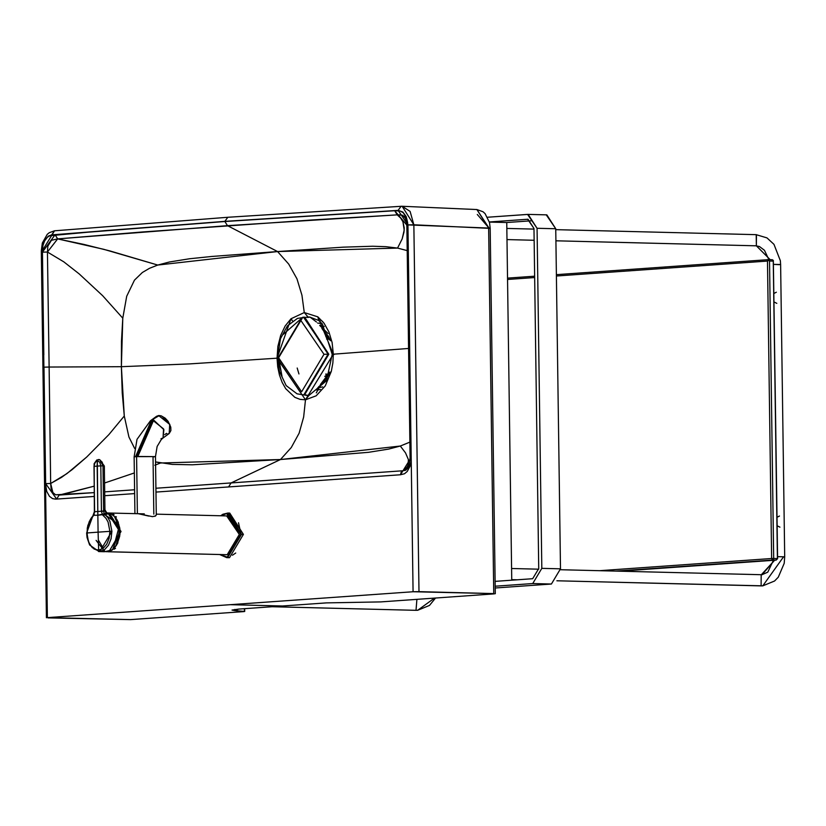 <?xml version="1.0" encoding="UTF-8"?>
<svg xmlns="http://www.w3.org/2000/svg" width="826" height="826" viewBox="0 0 826 826"><rect width="100%" height="100%" fill="white"/><g stroke="black" fill="none" stroke-linecap="round" stroke-linejoin="round"><path stroke-width="1.24" d="M324.773 376.46L329.533 372.929L324.773 376.46M330.369 340.446L325.805 336.678L330.369 340.446M318.464 387.012L327.241 379.248L318.464 387.012M328.077 333.467L320.044 325.805L328.077 333.467M321.851 328.376L330.472 340.725L328.655 336.564L321.851 328.376M329.904 372.02L320.395 384.544L327.612 376.718L329.904 372.02M325.671 374.095L328.335 374.168L325.671 374.095M303.524 317.256L328.8 354.24L304.608 394.776L302.708 394.797L304.608 394.776L328.8 354.24L304.711 317.215M304.133 317.205L328.087 354.22L303.896 394.756L304.608 394.776L303.896 394.756L328.087 354.22L323.988 354.292L301.614 391.792L278.228 357.586L282.017 376.429L278.62 357.782L301.614 391.792L323.988 354.292L300.612 320.096L278.228 357.586L300.612 320.096L323.988 354.292L328.087 354.22L304.36 317.205L302.812 317.246L278.62 357.782M303.059 394.807L297.04 393.826L286.157 385.587L279.456 371.493L277.567 357.689L280.479 338.712L287.458 325.857L297.412 318.423L305.073 317.225M283.101 334.489L302.812 317.246M137.942 513.7L137.384 513.72L136.589 456.561L134.132 456.912L137.013 439.339L150.446 420.764L159.067 415.705M154.844 516.333L156.29 515.001L155.474 456.613L153.027 456.964L153.822 514.133M137.384 513.72L136.589 456.561L152.511 420.052L136.589 456.561L137.818 456.479L153.688 420.093L152.511 420.052L163.548 428.9L163.042 437.997L163.878 429.675L153.688 420.093L137.818 456.479L155.474 456.613L135.578 456.633L151.447 420.258L150.446 420.764L156.599 416.273L158.654 415.55L169.702 424.409L169.196 433.495L167.131 434.218M156.599 416.273L158.654 415.55L169.702 424.409L169.196 433.495L170.899 430.542L170.775 427.166L168.091 421.312L165.179 418.142L161.163 415.819L158.778 415.509L156.599 416.273M162.051 416.283L169.702 424.234L170.837 428.291M134.927 513.627L134.132 456.912L135.578 456.633L151.447 420.258L158.654 415.55M155.474 456.613L157.126 446.474L161.276 439.546L163.042 437.997L160.987 438.709M156.259 514.825L155.639 515.951L152.449 516.642L138.231 513.71M138.303 513.71L148.732 516.074M108.247 513.183L109.146 512.977L121.03 531.5L108.929 551.747L108.175 551.768L227.212 554.711L107.752 551.747M108.361 551.572L107.256 551.51L108.361 551.572M114.122 514.794L113.523 514.67M112.904 514.288L113.627 514.422M115.526 548.257L114.153 549.207M103.281 548.288L98.253 539.843M116.662 519.213L118.386 522.476M117.881 542.744L116.301 545.49M116.105 518.346L120.111 531.552L115.774 546.285L120.111 531.552L116.105 518.346M109.032 551.531L120.761 531.5L109.486 513.194L120.761 531.5L109.032 551.531M106.172 513.607L103.013 515.424M108.392 512.998L109.146 512.977L121.03 531.5L108.929 551.747L227.212 554.711L239.313 534.453L227.429 515.94L156.279 514.154M226.675 515.951L239.313 534.453L227.212 554.711M238.507 522.765L241.058 534.339M228.874 513.101L243.412 534.381L229.494 557.674M232.478 555.217L235.73 553.017M227.739 513.039L241.543 534.329L243.412 534.381L229.494 557.674L226.758 557.643L219.809 554.556M229.742 513.08L243.412 534.381L241.543 534.329L227.625 557.622L226.758 557.643L227.625 557.622L241.543 534.329L240.862 534.35L226.644 513.535L221.058 515.775L226.644 513.535L240.862 534.35L241.543 534.329L227.873 513.039L229.742 513.08M220.779 515.775L227.873 513.039L222.917 514.247L220.676 515.765M220.088 554.566L227.253 557.127L240.862 534.35L227.253 557.127L220.088 554.566M106.141 513.596L102.723 515.104M103.457 550.415L104.52 550.87M99.502 459.617L102.238 462.23L102.992 465.843L104.334 466.019L102.992 465.843L103.611 511.18L104.231 513.865L105.811 513.307M108.154 513.524L106.224 513.648M106.079 551.716L108.826 551.489L106.151 551.603M107.979 551.479L98.573 551.551M119.12 537.953L119.388 527.401M96.115 540.369L104.52 551.221M112.481 549.796L119.729 531.5L107.845 512.987L106.75 512.801L108.185 513.369L107.173 514.144L104.83 514.526L107.7 517.365L109.93 521.32L111.902 531.304L111.056 538.8L108.454 545.274L104.489 549.755L99.801 551.562L98.666 550.147L96.394 549.971L92.223 547.576L89.002 542.837L87.195 536.466L87.288 528.062L89.332 521.382L94.267 514.515L90.364 519.492L87.773 525.708L86.926 532.966L88.403 541.36L90.457 545.459L94.226 549.104L98.666 550.147L99.801 551.562L107.349 551.51M105.687 551.654L109.156 551.489L105.645 551.644M104.52 551.365L102.971 550.674M90.891 518.563L92.171 516.797M104.572 551.716L99.027 551.572L99.801 551.562L111.902 531.304L109.899 531.345L109.115 538.294L106.709 544.313L103.023 548.474L98.666 550.147L103.023 548.474L106.709 544.313L109.115 538.294L109.899 531.345L98.087 532.15L98.666 550.147L98.087 532.15L86.926 532.966L98.087 532.15L97.85 515.238L93.699 515.31L97.85 515.238L97.798 511.48L94.618 511.728L93.699 515.31L94.618 511.728L95.197 511.779M93.565 515.321L94.267 514.515M109.166 551.489L112.429 549.879L105.315 551.582L109.187 551.489L113.699 548.815L117.116 543.993L119.44 536.353L119.718 530.302L118.717 524.18L115.547 517.52L110.994 513.71L107.648 512.977M95.207 511.666L94.618 511.728L95.207 511.666L94.618 511.573L95.207 511.666L94.618 511.573L94.267 489.178L94.009 466.349L94.587 466.442M104.706 509.322L104.499 510.644L103.611 511.067L104.933 509.952M104.231 513.865L104.83 514.526L107.173 514.144L104.499 510.644L107.173 514.144L108.185 513.369L106.74 512.801L104.943 509.828L104.334 466.019L99.781 459.7L98.335 459.514L96.033 461.28L94.247 464.295L94.009 466.349L94.618 511.573M104.83 514.526L104.2 513.813L102.455 514.691L103.364 515.713L104.83 514.526L103.364 515.713L106.027 518.387L108.082 522.073L109.899 531.345L111.902 531.304L109.93 521.32L107.7 517.365L104.83 514.526M103.364 515.713L102.455 514.691L97.85 515.238L98.087 532.15L109.899 531.345L108.082 522.073L106.027 518.387L103.364 515.713M102.455 514.691L101.443 511.242L97.798 511.48L97.85 515.238L104.2 513.813L103.611 511.18L101.443 511.242L102.455 514.691M103.611 511.18L101.443 511.087L103.611 511.18M94.618 511.728L97.798 511.48L97.323 460.774L99.76 462.178L100.813 465.874L97.169 466.101L97.798 511.48L101.443 511.242L100.813 465.874L102.992 465.843L99.781 459.7L96.776 459.979L94.123 463.696L94.381 511.748L86.637 533.007L87.06 537.571L89.621 544.974L99.027 551.572M94.009 466.349L94.959 462.519L97.323 460.774L97.169 466.101L94.009 466.349L100.813 465.874L101.443 511.087L103.611 511.067L102.992 465.843L100.813 465.874L99.76 462.178L97.323 460.774L98.686 459.555M119.078 538.315L119.223 526.286L113.389 548.123M117.013 544.148L119.749 527.917L117.344 520.576M105.893 515.383L118.82 524.696M114.711 517.117L119.904 529.115M119.729 536.126L117.24 543.745M116.9 544.344L114.287 547.607M115.681 516.539L116.414 516.973M546.265 214.874L555.743 228.75L560.493 568.825L551.417 584.023L495.208 587.998L551.417 584.023L532.739 583.548L541.815 568.36L537.065 228.286L527.587 214.409L487.577 217.238L528.155 214.399L537.065 228.286L541.815 568.36L532.739 583.548L495.177 586.212L532.739 583.548L551.417 584.023L560.493 568.825L541.815 568.36L560.493 568.825L555.743 228.75L537.065 228.286L555.743 228.75L546.833 214.863L528.155 214.399M531.263 220.79L506.751 222.524L511.748 580.193L506.751 222.524L489.395 222.091L506.751 222.524L531.263 220.79M532.677 578.706L495.115 581.37L532.677 578.706L538.728 568.577L532.677 578.706M489.364 221.967L527.659 219.251L533.978 228.503L538.728 568.577L533.978 228.503L528.031 219.241L489.364 221.967M528.723 214.44L527.587 214.409L528.723 214.44M507.525 278.114L534.639 276.204L507.525 278.114M556.383 274.655L768.572 259.643L772.31 259.736L768.572 259.643L769.522 261.026L773.26 261.119L773.342 260.448L772.31 259.736L773.26 261.119L769.522 261.026L768.49 260.324L767.478 261.068L771.629 558.51L773.673 558.479L769.522 261.026L773.673 558.479L777.411 558.572L773.26 261.119L777.607 558.665L773.342 260.448L777.607 558.665L773.673 558.479L773.229 560.007L615.731 571.107L776.037 560.08L773.229 560.007L773.673 558.479L771.629 558.51L772.382 560.018L771.629 558.51L767.478 261.068L768.572 259.643L556.383 274.655M619.469 571.2L776.12 560.111L777.607 558.665L776.12 560.111L619.469 571.2M507.546 279.467L534.659 277.546L507.546 279.467M556.404 276.008L767.478 261.068L556.404 276.008M599.428 570.704L771.629 558.51L599.428 570.704M779.94 527.164L777.142 525.77M777.029 517.272L779.476 516.033M776.822 303.359L774.024 301.965M773.9 293.467L776.347 292.218M511.738 579.656L517.19 579.8M556.889 580.781L761.118 585.892L761.18 574.741L761.118 585.892L556.889 580.781L762.79 585.851L760.901 585.902L762.79 585.851L774.582 581.008L778.298 577.168L784.204 563.332L784.7 556.817L777.576 556.672L784.7 556.817L783.42 557.003L762.79 585.851M761.324 574.751L774.623 560.224L761.995 574.731L760.963 574.751M555.764 229.649L756.43 234.667L756.368 245.818L756.213 234.677L766.972 237.888L773.962 244.331L780.374 260.758L780.622 264.516L773.497 264.361L779.341 264.692M756.368 245.818L770.183 259.684L756.368 245.818L555.919 240.8L756.368 245.818M506.988 239.581L534.143 240.273M755.935 245.807L759.486 246.551L764.453 250.299L768.892 259.653M272.239 606.718L416.015 610.321L416.903 599.346L416.015 610.321L272.239 606.718M415.581 610.311L417.677 610.28L415.798 610.321L417.677 610.28L429.479 605.437L435.55 598.024M434.507 598.096L417.677 610.28M308.687 395.54L303.194 394.807L307.861 395.561M308.542 395.54L304.804 394.756L308.542 395.54M322.078 321.046L322.873 321.686L322.078 321.046M309.688 317.008L306.136 317.287L308.046 317.039L304.267 312.558L291.02 318.753L292.621 321.015L291.02 318.753L277.04 358.185L305.486 399.805L333.322 354.199L317.855 316.854L304.267 312.558L308.046 317.039L309.771 317.008M307.468 317.473L310.008 317.091L307.468 317.473M320.23 320.994L318.702 320.488L317.855 316.854L318.702 320.488L309.585 316.998M307.613 395.551L308.872 395.52L305.486 399.805L308.872 395.52L326.518 380.745L332.207 354.364L333.962 354.509M404.564 216.649L401.188 214.843L397.223 214.863L312.393 219.943L142.186 231.992L57.655 238.9L51.418 240.283L47.856 246.148L47.433 252.033L63.819 261.852L79.203 273.922L102.651 295.698L122.785 318.186L126.698 296.276L134.462 280.148L126.698 296.276L122.785 318.186L121.474 341.159L121.381 366.692L189.608 363.905L277.04 358.185L277.887 346.362L280.685 335.366L285.176 325.95L291.02 318.753L304.267 312.558L301.944 295.223L296.957 278.806L288.718 264.103L277.577 251.558L211.879 256.452L189.484 258.765L169.423 261.987L157.745 265.053L149.485 268.305L142.371 272.487L134.462 280.148L142.371 272.487L149.485 268.305L157.745 265.053L277.577 251.558L288.718 264.103L296.957 278.806L301.944 295.223L304.267 312.558L317.855 316.854L324.06 323.203L328.934 331.949L332.114 342.532L333.322 354.199L408.612 348.458L333.322 354.199L332.868 362.934L331.319 371.339L325.248 385.918L316.162 395.819L305.486 399.805L303.648 417.047L299.115 433.216L291.279 447.527L280.479 459.524L368.602 452.307L388.654 449.086L400.321 446.03L409.892 442.116L400.321 446.03L280.479 459.524L291.279 447.527L299.115 433.216L303.648 417.047L305.486 399.805L300.055 399.371L294.841 397.327L285.724 388.705L282.151 382.397L279.446 375.014L277.712 366.837L277.04 358.185L189.608 363.905L121.381 366.692L122.227 392.804L124.282 416.005L128.928 437.016L134.7 448.528L128.928 437.016L124.282 416.005L108.877 434.61L86.72 457.026L72.038 469.715L61.558 477.356L50.665 483.499L51.098 488.662L52.895 492.554L55.569 494.795L61.217 494.65M407.228 250.629L397.554 248.079L385.814 246.675L372.702 246.241L343.286 247.16L277.577 251.558L397.554 248.079L407.228 250.629M155.546 461.91L172.231 464.398L192.334 464.79L280.479 459.524L160.502 463.004L155.546 461.91M65.739 493.659L93.999 486.215L59.1 495.084L94.102 492.626L55.569 494.795L52.895 492.554L50.665 483.499L66.854 473.67L86.72 457.026L108.877 434.61L124.282 416.005L121.381 366.692L122.785 318.186L102.651 295.698L79.203 273.922L63.819 261.852L47.433 252.033L49.126 367.043L121.381 366.692L49.126 367.043L50.665 483.499L49.126 367.043L43.984 367.167L45.647 483.613L50.665 483.499L45.647 483.613L56.674 499.08L59.1 495.084L56.674 499.08L94.154 496.447L55.621 499.131L52.544 498.615L49.467 496.343L46.752 491.439L45.678 484.862L43.984 367.167L49.126 367.043L47.433 252.033L57.655 238.9L103.622 249.276L157.745 265.053L110.054 250.97L83.86 244.403L57.655 238.9L227.47 225.653L277.577 251.558L227.47 225.653L397.223 214.863L400.724 218.116L402.943 221.802L404.203 230.051L402.159 238.921L397.554 248.079L402.159 238.921L403.966 232.22L404.234 227.914L402.943 221.802L400.724 218.116L397.223 214.863L402.716 215.297M104.572 483.003L134.359 472.947L104.572 483.003M154.834 465.245L160.502 463.004L154.834 465.245M104.696 491.873L134.597 489.756L104.696 491.873M155.918 488.249L231.063 482.942L280.479 459.524L231.063 482.942L402.923 470.758L404.73 469.674L402.923 470.758L406.103 469.984L402.923 470.758L155.918 488.249M406.165 468.476L408.488 464.305L408.395 459.566L405.504 452.855L400.321 446.03L405.504 452.855L408.395 459.566L408.023 465.771L404.73 469.674M404.554 470.562L406.103 469.984M408.777 467.361L409.768 465.461M410.873 459.411L407.683 226.541M410.832 450.862L410.749 443.975M410.212 400.878L410.016 386.186M409.613 356.326L410.945 461.61L409.995 466.318L407.259 471.429L404.503 473.752L400.486 474.754L401.157 472.173L402.923 470.758L401.157 472.173L400.486 474.754L411.059 457.749M406.867 220.738L406.072 218.776M104.747 495.703L134.648 493.587L104.747 495.703M155.969 492.079L228.575 486.948L231.063 482.942L228.575 486.948L400.486 474.754L155.969 492.079M407.827 226.293L394.704 210.744L397.223 214.863L394.704 210.744L224.879 221.513L227.47 225.653L224.879 221.513L55.084 234.77L57.655 238.9L55.084 234.77L42.415 252.157L47.433 252.033L42.415 252.157L43.809 354.901L42.425 250.247L43.014 245.291L44.594 240.934L47.443 237.217L49.87 235.73L105.16 230.599L224.879 221.513L395.169 210.713L400.321 211.064L403.253 212.788L406.64 218.229L407.631 222.669L409.469 341.293M47.98 617.9L130.549 619.614L47.381 617.621L42.26 250.774L42.859 251.042L42.26 250.774L54.526 230.805L51.666 234.883L224.868 221.358L227.79 217.279L224.868 221.358L398.111 210.362L401.095 206.283L402.128 206.273L410.109 211.404L413.857 224.786L402.128 206.273L401.095 206.283L398.111 210.362L407.941 224.889L488.641 228.059L476.881 209.546M46.421 617.765L41.3 250.908L42.332 243.03L47.247 234.336L49.302 232.674L54.516 230.805L227.79 217.279L401.343 206.283M402.128 206.273L476.912 209.546L489.178 228.337L413.857 224.786L418.988 591.643L493.752 593.595L488.641 228.059L493.752 593.595L494.278 593.873L380.796 601.906L494.278 593.873M493.752 593.595L413.072 591.746L407.941 224.889L413.072 591.746L418.988 591.643L413.857 224.786L407.941 224.889L406.216 216.608L402.861 212.024L398.111 210.362L224.868 221.358L51.666 234.883L48.342 236.091L44.666 240.314L42.56 246.623L42.26 250.774L47.381 617.621L230.227 604.684L282.533 605.995L326.373 602.887L380.796 601.906L326.373 602.887L282.533 605.995L230.227 604.684L47.381 617.621M317.855 387.704L319.063 387.673L320.478 385.959L319.063 387.673L322.667 386.898L319.063 387.673L317.855 389.913L320.416 389.49L317.855 389.913L319.063 387.673L317.855 387.704M324.246 326.425L319.703 325.372L324.246 326.425M322.13 323.72L317.607 323.049L322.13 323.72M297.195 368.024L298.94 373.951M317.855 389.913L316.317 392.887L317.855 389.913L315.604 389.882M316.492 322.006L310.008 317.091L316.492 322.006M477.294 214.471L488.641 227.656M413.072 591.746L230.227 604.684L413.072 591.746M244.424 611.426L244.382 608.69L244.424 611.426L234.811 610.61L238.683 609.092L282.533 605.995L238.683 609.092L232.013 610.084L234.811 610.61L234.801 609.433L234.811 610.61L244.031 611.581L130.549 619.614L244.031 611.581M326.569 339.042L329.213 339.114M328.304 374.199L325.661 374.137M163.042 437.997L169.196 433.495M144.313 513.855L108.268 513.008M117.158 520.143L119.842 528.609L119.904 534.804L116.869 544.489M219.706 554.556L226.758 557.643M166.522 433.351L164.725 434.662M773.373 560.307L767.798 572.139L761.995 574.731L560.493 569.723M538.717 569.186L511.583 568.505M780.622 264.516L784.7 556.817M506.834 228.43L533.978 229.101M555.919 240.81L756.151 245.818M272.126 606.728L415.798 610.321M332.207 354.364L322.419 324.05L318.702 320.488M402.685 215.276L405.277 218.167L406.144 220.397L406.867 226.438L410.099 457.893L408.86 466.132L407.321 468.765L405.287 470.355M476.912 209.546L483.034 211.766L485.089 213.635L489.519 222.597L490.179 228.193L495.29 593.729M244.661 608.669L244.702 611.488"/></g></svg>
